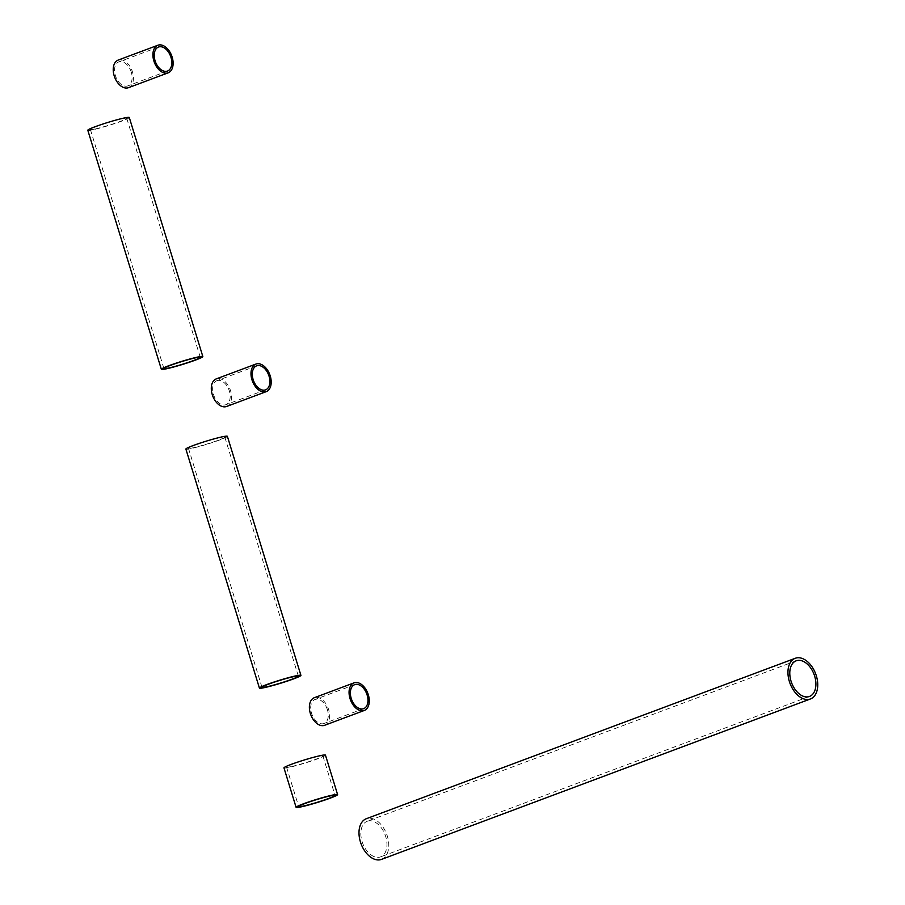 <?xml version="1.0" encoding="UTF-8"?>
<svg xmlns="http://www.w3.org/2000/svg" width="905" height="905" viewBox="0 0 905 905"><rect width="100%" height="100%" fill="white"/><g stroke="black" fill="none" stroke-linecap="round" stroke-linejoin="round"><path stroke-width="0.68" stroke-dasharray="4.53 3.39" d="M129.291 117.503A21.697 1.584 -17.1 0 1 115.953 123.171A21.697 1.584 -17.1 0 1 92.774 129.788A21.697 1.584 -17.1 0 1 87.808 130.263M94.731 129.053A19.016 1.391 -17.1 0 1 90.376 129.472A19.016 1.391 -17.1 0 1 102.073 124.505A19.016 1.391 -17.1 0 1 122.379 118.713A19.016 1.391 -17.1 0 1 126.734 118.295A19.016 1.391 -17.1 0 1 115.037 123.25A19.016 1.391 -17.1 0 1 94.731 129.053M227.37 436.312A21.697 1.584 -17.1 0 1 220.107 439.83A21.697 1.584 -17.1 0 1 198.161 446.798A21.697 1.584 -17.1 0 1 185.887 449.072M194.824 445.203A19.016 1.391 -17.1 0 1 214.055 439.095A19.016 1.391 -17.1 0 1 224.813 437.104A19.016 1.391 -17.1 0 1 218.444 440.181A19.016 1.391 -17.1 0 1 199.202 446.289A19.016 1.391 -17.1 0 1 188.455 448.28A19.016 1.391 -17.1 0 1 194.824 445.203M325.449 755.121A21.697 1.584 -17.1 0 1 312.112 760.788A21.697 1.584 -17.1 0 1 288.933 767.406A21.697 1.584 -17.1 0 1 283.966 767.881M290.89 766.671A19.016 1.391 -17.1 0 1 286.534 767.101A19.016 1.391 -17.1 0 1 298.231 762.134A19.016 1.391 -17.1 0 1 318.537 756.331A19.016 1.391 -17.1 0 1 322.893 755.913A19.016 1.391 -17.1 0 1 311.196 760.879A19.016 1.391 -17.1 0 1 290.89 766.671M381.491 859.388A21.697 13.688 69.5 0 0 387.046 835.225A21.697 13.688 69.5 0 0 367.521 818.369A21.697 13.688 69.5 0 0 366.287 818.731M368.312 820.937A19.016 11.991 69.5 0 0 367.226 821.254A19.016 11.991 69.5 0 0 362.362 842.419A19.016 11.991 69.5 0 0 379.467 857.193A19.016 11.991 69.5 0 0 380.553 856.877A19.016 11.991 69.5 0 0 385.417 835.7A19.016 11.991 69.5 0 0 368.312 820.937M324.646 725.29A14.718 9.276 69.5 0 0 328.628 709.565A14.718 9.276 69.5 0 0 314.329 697.71M327.44 709.814A12.817 8.077 69.5 0 0 314.997 699.497A12.817 8.077 69.5 0 0 311.535 713.197A12.817 8.077 69.5 0 0 323.979 723.502A12.817 8.077 69.5 0 0 327.44 709.814M226.567 406.481A14.718 9.276 69.5 0 0 230.334 390.089A14.718 9.276 69.5 0 0 217.087 378.663A14.718 9.276 69.5 0 0 216.25 378.901M217.653 380.473A12.817 8.077 69.5 0 0 216.917 380.688A12.817 8.077 69.5 0 0 213.637 394.953A12.817 8.077 69.5 0 0 225.164 404.908A12.817 8.077 69.5 0 0 225.899 404.693A12.817 8.077 69.5 0 0 229.18 390.428A12.817 8.077 69.5 0 0 217.653 380.473M128.487 87.672A14.718 9.276 69.5 0 0 132.469 71.936A14.718 9.276 69.5 0 0 118.17 60.092M131.282 72.185A12.817 8.077 69.5 0 0 118.838 61.879A12.817 8.077 69.5 0 0 115.376 75.568A12.817 8.077 69.5 0 0 127.82 85.885A12.817 8.077 69.5 0 0 131.282 72.185M90.376 129.472L163.918 368.516M126.734 118.295L200.265 357.328M224.813 437.104L298.345 676.137M188.455 448.28L261.998 687.325M286.534 767.101L298.673 806.559M322.893 755.913L335.031 795.382M796.185 660.808L367.226 821.254M809.5 696.443L380.553 856.877M354.681 684.655L314.997 699.497M363.663 708.66L323.979 723.502M256.601 365.846L216.917 380.688M265.584 389.851L225.899 404.693M158.522 47.037L118.838 61.879M167.504 71.043L127.82 85.885"/><path stroke-width="1.36" d="M161.35 369.308L87.808 130.263A21.697 1.584 -17.1 0 1 101.156 124.596A21.697 1.584 -17.1 0 1 124.336 117.978A21.697 1.584 -17.1 0 1 129.291 117.503L202.833 356.536A21.697 1.584 -17.1 0 1 189.484 362.204A21.697 1.584 -17.1 0 1 166.316 368.821A21.697 1.584 -17.1 0 1 161.35 369.308A21.697 1.584 -17.1 0 1 174.688 363.64A21.697 1.584 -17.1 0 1 197.867 357.023A21.697 1.584 -17.1 0 1 202.833 356.536M168.262 368.097A19.016 1.391 -17.1 0 1 163.918 368.516A19.016 1.391 -17.1 0 1 175.604 363.55A19.016 1.391 -17.1 0 1 195.921 357.747A19.016 1.391 -17.1 0 1 200.265 357.328A19.016 1.391 -17.1 0 1 188.579 362.294A19.016 1.391 -17.1 0 1 168.262 368.097M259.43 688.117L185.887 449.072A21.697 1.584 -17.1 0 1 193.161 445.554A21.697 1.584 -17.1 0 1 215.107 438.586A21.697 1.584 -17.1 0 1 227.37 436.312L300.913 675.356A21.697 1.584 -17.1 0 1 293.65 678.874A21.697 1.584 -17.1 0 1 271.692 685.832A21.697 1.584 -17.1 0 1 259.43 688.117A21.697 1.584 -17.1 0 1 266.692 684.599A21.697 1.584 -17.1 0 1 288.65 677.63A21.697 1.584 -17.1 0 1 300.913 675.356M268.366 684.237A19.016 1.391 -17.1 0 1 287.598 678.139A19.016 1.391 -17.1 0 1 298.345 676.137A19.016 1.391 -17.1 0 1 291.976 679.225A19.016 1.391 -17.1 0 1 272.744 685.323A19.016 1.391 -17.1 0 1 261.998 687.325A19.016 1.391 -17.1 0 1 268.366 684.237M296.105 807.351L283.966 767.881A21.697 1.584 -17.1 0 1 297.315 762.225A21.697 1.584 -17.1 0 1 320.483 755.607A21.697 1.584 -17.1 0 1 325.449 755.121L337.599 794.59A21.697 1.584 -17.1 0 1 324.25 800.258A21.697 1.584 -17.1 0 1 301.071 806.875A21.697 1.584 -17.1 0 1 296.105 807.351A21.697 1.584 -17.1 0 1 309.453 801.683A21.697 1.584 -17.1 0 1 332.633 795.076A21.697 1.584 -17.1 0 1 337.599 794.59M303.028 806.14A19.016 1.391 -17.1 0 1 298.673 806.559A19.016 1.391 -17.1 0 1 310.37 801.604A19.016 1.391 -17.1 0 1 330.676 795.8A19.016 1.391 -17.1 0 1 335.031 795.382A19.016 1.391 -17.1 0 1 323.334 800.348A19.016 1.391 -17.1 0 1 303.028 806.14M809.206 699.316A21.697 13.688 69.5 0 0 810.45 698.954A21.697 13.688 69.5 0 0 816.005 674.791A21.697 13.688 69.5 0 0 796.479 657.935A21.697 13.688 69.5 0 0 795.235 658.297A21.697 13.688 69.5 0 0 789.68 682.461A21.697 13.688 69.5 0 0 809.206 699.316M795.235 658.297L366.287 818.731A21.697 13.688 69.5 0 0 360.733 842.894A21.697 13.688 69.5 0 0 380.258 859.75A21.697 13.688 69.5 0 0 381.491 859.388L810.45 698.954M797.26 660.503A19.016 11.991 69.5 0 0 796.185 660.808A19.016 11.991 69.5 0 0 791.309 681.985A19.016 11.991 69.5 0 0 808.414 696.76A19.016 11.991 69.5 0 0 809.5 696.443A19.016 11.991 69.5 0 0 814.376 675.266A19.016 11.991 69.5 0 0 797.26 660.503M350.031 698.603A14.718 9.276 69.5 0 0 364.33 710.448A14.718 9.276 69.5 0 0 368.312 694.723A14.718 9.276 69.5 0 0 354.013 682.868A14.718 9.276 69.5 0 0 350.031 698.603M354.013 682.868L314.329 697.71A14.718 9.276 69.5 0 0 310.347 713.445A14.718 9.276 69.5 0 0 324.646 725.29L364.33 710.448M367.125 694.972A12.817 8.077 69.5 0 0 354.681 684.655A12.817 8.077 69.5 0 0 351.208 698.355A12.817 8.077 69.5 0 0 363.663 708.66A12.817 8.077 69.5 0 0 367.125 694.972M265.414 391.876A14.718 9.276 69.5 0 0 266.251 391.639A14.718 9.276 69.5 0 0 270.018 375.247A14.718 9.276 69.5 0 0 256.771 363.821A14.718 9.276 69.5 0 0 255.934 364.059A14.718 9.276 69.5 0 0 252.167 380.451A14.718 9.276 69.5 0 0 265.414 391.876M255.934 364.059L216.25 378.901A14.718 9.276 69.5 0 0 212.483 395.293A14.718 9.276 69.5 0 0 225.73 406.718A14.718 9.276 69.5 0 0 226.567 406.481L266.251 391.639M257.337 365.631A12.817 8.077 69.5 0 0 256.601 365.846A12.817 8.077 69.5 0 0 253.321 380.111A12.817 8.077 69.5 0 0 264.848 390.066A12.817 8.077 69.5 0 0 265.584 389.851A12.817 8.077 69.5 0 0 268.864 375.586A12.817 8.077 69.5 0 0 257.337 365.631M153.873 60.974A14.718 9.276 69.5 0 0 168.172 72.83A14.718 9.276 69.5 0 0 172.154 57.094A14.718 9.276 69.5 0 0 157.855 45.25A14.718 9.276 69.5 0 0 153.873 60.974M157.855 45.25L118.17 60.092A14.718 9.276 69.5 0 0 114.188 75.816A14.718 9.276 69.5 0 0 128.487 87.672L168.172 72.83M170.966 57.343A12.817 8.077 69.5 0 0 158.522 47.037A12.817 8.077 69.5 0 0 155.06 60.726A12.817 8.077 69.5 0 0 167.504 71.043A12.817 8.077 69.5 0 0 170.966 57.343"/></g></svg>
